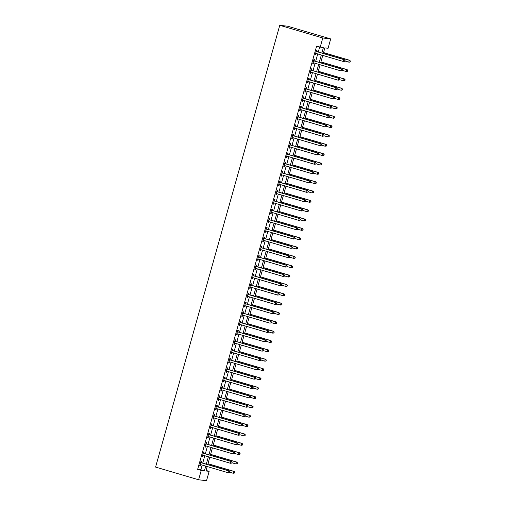 <?xml version="1.0" encoding="UTF-8"?>
<svg xmlns="http://www.w3.org/2000/svg" width="506" height="506" viewBox="0 0 506 506"><rect width="100%" height="100%" fill="white"/><g stroke="black" fill="none" stroke-linecap="round" stroke-linejoin="round"><path stroke-width="0.76" d="M206.087 470.453L209.149 471.358L206.524 480.7L198.605 479.777L155.582 467.082L279.761 25.3L287.68 26.223L330.703 38.918L328.078 48.266L324.865 47.887L323.302 53.453M321.873 53.035L323.366 47.716L316.573 46.28L197.644 469.372L200.857 469.745L202.172 465.065M202.723 463.104L204.797 455.723M205.347 453.762L207.428 446.374M207.972 444.42L210.053 437.032M210.604 435.078L212.678 427.69M213.228 425.729L215.303 418.342M215.853 416.387L217.934 409M218.478 407.045L220.559 399.658M221.109 397.697L223.184 390.309M223.734 388.355L225.809 380.967M226.359 379.013L228.44 371.625M228.984 369.665L231.065 362.283M231.615 360.323L233.69 352.935M234.24 350.981L236.315 343.593M236.865 341.639L238.946 334.251M239.49 332.29L241.571 324.903M242.121 322.948L244.196 315.561M244.746 313.606L246.82 306.219M247.371 304.258L249.452 296.87M249.996 294.916L252.077 287.528M252.627 285.574L254.701 278.186M255.252 276.225L257.326 268.844M257.877 266.883L259.957 259.496M260.501 257.541L262.582 250.154M263.133 248.199L265.207 240.812M265.758 238.851L267.832 231.463M268.382 229.509L270.463 222.121M271.007 220.167L273.088 212.779M273.638 210.819L275.713 203.431M276.263 201.477L278.338 194.089M278.888 192.135L280.969 184.747M281.513 182.786L283.594 175.405M284.144 173.444L286.219 166.057M286.769 164.102L288.844 156.715M289.394 154.76L291.475 147.373M292.019 145.412L294.1 138.024M294.65 136.07L296.725 128.682M297.275 126.728L299.35 119.34M299.9 117.379L301.981 109.992M302.525 108.037L304.606 100.65M305.156 98.695L307.231 91.308M307.781 89.347L309.855 81.966M310.406 80.005L312.487 72.617M313.031 70.663L315.111 63.275M315.662 61.321L317.736 53.933M318.287 51.973L319.634 47.184M316.731 51.416L317.072 50.202L316.535 50.138L315.276 54.623L315.814 54.686L316.155 53.465L315.58 53.535M314.106 60.758L314.447 59.544L313.91 59.48L312.651 63.965L313.182 64.028L313.524 62.814L312.955 62.877M311.475 70.1L311.816 68.886L311.285 68.822L310.02 73.307L310.557 73.37L310.899 72.156L310.33 72.219M308.85 79.448L309.191 78.234L308.66 78.171L307.395 82.655L307.933 82.718L308.274 81.498L307.705 81.561M306.225 88.79L306.566 87.576L306.029 87.513L304.77 91.997L305.308 92.06L305.649 90.846L305.074 90.909M303.6 98.132L303.942 96.918L303.404 96.855L302.145 101.339L302.677 101.402L303.018 100.188L302.449 100.251M300.969 107.481L301.31 106.26L300.779 106.203L299.514 110.687L300.052 110.751L300.393 109.53L299.824 109.593M298.344 116.823L298.685 115.608L298.154 115.545L296.889 120.03L297.427 120.093L297.768 118.878L297.199 118.942M295.719 126.165L296.061 124.95L295.523 124.887L294.264 129.372L294.802 129.435L295.143 128.22L294.568 128.284M293.094 135.513L293.436 134.292L292.898 134.229L291.639 138.72L292.171 138.777L292.512 137.562M290.463 144.855L290.805 143.641L290.273 143.577L289.008 148.062L289.546 148.125L289.887 146.904M287.838 154.197L288.18 152.983L287.648 152.92L286.383 157.404L286.921 157.467L287.263 156.253M285.213 163.539L285.555 162.325L285.017 162.262L283.758 166.746L284.296 166.809L284.638 165.595M282.588 172.888L282.93 171.673L282.392 171.61L281.134 176.094L281.665 176.158L282.006 174.937M279.957 182.23L280.299 181.015L279.767 180.952L278.502 185.436L279.04 185.5L279.382 184.285M277.332 191.572L277.674 190.357L277.143 190.294L275.878 194.778L276.415 194.842L276.757 193.627M274.707 200.92L275.049 199.699L274.511 199.642L273.253 204.127L273.79 204.19L274.132 202.969L273.556 203.032M272.083 210.262L272.424 209.048L271.886 208.984L270.628 213.469L271.159 213.532L271.501 212.318M269.451 219.604L269.793 218.39L269.262 218.326L267.997 222.811L268.534 222.874L268.876 221.66L268.306 221.723M266.826 228.952L267.168 227.732L266.637 227.668L265.372 232.159L265.909 232.216L266.251 231.002L265.682 231.065M264.202 238.294L264.543 237.08L264.005 237.017L262.747 241.501L263.284 241.564L263.626 240.344L263.05 240.413M261.577 247.636L261.918 246.422L261.381 246.359L260.122 250.843L260.653 250.906L260.995 249.692L260.426 249.755M258.945 256.978L259.287 255.764L258.756 255.701L257.491 260.185L258.028 260.248L258.37 259.034L257.801 259.097M256.321 266.327L256.662 265.112L256.131 265.049L254.866 269.534L255.403 269.597L255.745 268.376L255.176 268.439M253.696 275.669L254.037 274.454L253.5 274.391L252.241 278.876L252.779 278.939L253.12 277.724L252.545 277.788M251.071 285.011L251.412 283.796L250.875 283.733L249.616 288.218L250.147 288.281L250.489 287.066L249.92 287.13M248.44 294.359L248.781 293.138L248.25 293.082L246.985 297.566L247.523 297.629L247.864 296.408L247.295 296.472M245.815 303.701L246.156 302.487L245.625 302.424L244.36 306.908L244.898 306.971L245.239 305.757L244.67 305.82M243.19 313.043L243.531 311.829L242.994 311.766L241.735 316.25L242.273 316.313L242.614 315.099L242.039 315.162M240.565 322.392L240.907 321.171L240.369 321.108L239.11 325.598L239.642 325.655L239.983 324.441M237.934 331.734L238.275 330.519L237.744 330.456L236.479 334.94L237.017 335.004L237.358 333.783M235.309 341.076L235.651 339.861L235.119 339.798L233.854 344.282L234.392 344.346L234.733 343.131M232.684 350.418L233.026 349.203L232.488 349.14L231.229 353.624L231.767 353.688L232.109 352.473M230.059 359.766L230.401 358.552L229.863 358.488L228.604 362.973L229.136 363.036L229.477 361.815M227.428 369.108L227.77 367.894L227.238 367.83L225.973 372.315L226.511 372.378L226.852 371.164M224.803 378.45L225.145 377.236L224.613 377.172L223.348 381.657L223.886 381.72L224.228 380.506M222.178 387.798L222.52 386.578L221.982 386.521L220.724 391.005L221.261 391.068L221.603 389.848L221.027 389.911M219.553 397.14L219.895 395.926L219.357 395.863L218.099 400.347L218.63 400.41L218.971 399.196L218.402 399.259M216.922 406.482L217.264 405.268L216.732 405.205L215.467 409.689L216.005 409.752L216.347 408.538L215.777 408.601M214.297 415.831L214.639 414.61L214.108 414.547L212.843 419.038L213.38 419.094L213.722 417.88L213.152 417.943M211.672 425.173L212.014 423.958L211.476 423.895L210.218 428.38L210.755 428.443L211.097 427.222L210.521 427.285M209.048 434.515L209.389 433.3L208.851 433.237L207.593 437.722L208.124 437.785L208.466 436.57L207.896 436.634M206.416 443.857L206.758 442.642L206.227 442.579L204.962 447.064L205.499 447.127L205.841 445.912L205.272 445.976M203.791 453.205L204.133 451.991L203.602 451.928L202.337 456.412L202.874 456.475L203.216 455.255L202.647 455.318M201.167 462.547L201.508 461.333L200.971 461.27L199.712 465.754L200.25 465.817L200.591 464.603L200.015 464.666M198.605 479.777L201.23 470.428L204.443 470.808L205.759 466.121M197.644 469.372L201.23 470.428M320.153 47.336L322.784 37.994L279.761 25.3M207.188 466.545L205.942 470.978L209.149 471.358M322.752 55.413L320.677 62.801M320.127 64.755L318.046 72.143M317.496 74.097L315.421 81.485M314.871 83.446L312.797 90.827M312.246 92.788L310.172 100.175M309.621 102.13L307.54 109.517M306.99 111.472L304.916 118.859M304.365 120.82L302.291 128.208M301.74 130.162L299.666 137.55M299.116 139.504L297.035 146.892M296.484 148.853L294.41 156.24M293.859 158.195L291.785 165.582M291.235 167.537L289.16 174.924M288.61 176.879L286.529 184.266M285.979 186.227L283.904 193.615M283.354 195.569L281.279 202.957M280.729 204.911L278.654 212.299M278.104 214.259L276.023 221.647M275.473 223.601L273.398 230.989M272.848 232.943L270.773 240.331M270.223 242.292L268.148 249.673M267.598 251.634L265.517 259.021M264.967 260.976L262.892 268.363M262.342 270.318L260.267 277.705M259.717 279.666L257.643 287.054M257.092 289.008L255.011 296.396M254.461 298.35L252.386 305.738M251.836 307.699L249.762 315.086M249.211 317.041L247.137 324.428M246.586 326.383L244.506 333.77M243.955 335.731L241.881 343.112M241.33 345.073L239.256 352.461M238.705 354.415L236.631 361.803M236.081 363.757L234 371.145M233.449 373.105L231.375 380.493M230.825 382.447L228.75 389.835M228.2 391.789L226.125 399.177M225.575 401.138L223.494 408.525M222.944 410.48L220.869 417.867M220.319 419.822L218.244 427.209M217.694 429.17L215.619 436.551M215.069 438.512L212.988 445.9M212.438 447.854L210.363 455.242M209.813 457.196L207.738 464.584M330.703 38.918L322.784 37.994M206.309 464.166L208.383 456.779M208.934 454.818L211.008 447.43M211.559 445.476L213.64 438.088M214.19 436.134L216.264 428.746M216.815 426.786L218.889 419.404M219.44 417.444L221.514 410.056M222.064 408.102L224.145 400.714M224.696 398.76L226.77 391.372M227.32 389.411L229.395 382.024M229.945 380.069L232.02 372.682M232.57 370.727L234.651 363.34M235.201 361.379L237.276 353.991M237.826 352.037L239.901 344.649M240.451 342.695L242.526 335.307M243.076 333.353L245.157 325.965M245.707 324.004L247.782 316.617M248.332 314.662L250.407 307.275M250.957 305.32L253.032 297.933M253.582 295.972L255.663 288.584M256.213 286.63L258.288 279.242M258.838 277.288L260.913 269.9M261.463 267.94L263.537 260.558M264.088 258.598L266.169 251.21M266.719 249.256L268.794 241.868M269.344 239.914L271.418 232.526M271.969 230.565L274.043 223.178M274.594 221.223L276.674 213.836M277.225 211.881L279.299 204.494M279.85 202.533L281.924 195.145M282.474 193.191L284.549 185.803M285.099 183.849L287.18 176.461M287.731 174.5L289.805 167.119M290.355 165.158L292.43 157.771M292.98 155.816L295.055 148.429M295.605 146.474L297.686 139.087M298.236 137.126L300.311 129.738M300.861 127.784L302.936 120.396M303.486 118.442L305.561 111.054M306.111 109.094L308.192 101.706M308.742 99.752L310.817 92.364M311.367 90.41L313.442 83.022M313.992 81.061L316.067 73.68M316.617 71.719L318.698 64.332M319.248 62.377L321.323 54.99M200.857 469.745L204.443 470.808M315.301 54.534L315.814 54.686M312.676 63.876L313.182 64.028M310.045 73.225L310.557 73.37M307.42 82.567L307.933 82.718M304.795 91.909L305.308 92.06M302.171 101.251L302.677 101.402M299.539 110.599L300.052 110.751M296.914 119.941L297.427 120.093M294.29 129.283L294.802 129.435M291.665 138.631L292.171 138.777M289.034 147.973L289.546 148.125M286.409 157.315L286.921 157.467M283.784 166.664L284.296 166.809M281.159 176.006L281.665 176.158M278.528 185.348L279.04 185.5M275.903 194.69L276.415 194.842M273.278 204.038L273.79 204.19M270.653 213.38L271.159 213.532M268.022 222.722L268.534 222.874M265.397 232.071L265.909 232.216M262.772 241.413L263.284 241.564M260.147 250.755L260.653 250.906M257.516 260.103L258.028 260.248M254.891 269.445L255.403 269.597M252.266 278.787L252.779 278.939M249.641 288.129L250.147 288.281M247.01 297.477L247.523 297.629M244.385 306.819L244.898 306.971M241.76 316.161L242.273 316.313M239.136 325.51L239.642 325.655M236.504 334.852L237.017 335.004M233.88 344.194L234.392 344.346M231.255 353.542L231.767 353.688M228.63 362.884L229.136 363.036M225.999 372.226L226.511 372.378M223.374 381.568L223.886 381.72M220.749 390.917L221.261 391.068M218.124 400.259L218.63 400.41M215.493 409.601L216.005 409.752M212.868 418.949L213.38 419.094M210.243 428.291L210.755 428.443M207.618 437.633L208.124 437.785M204.987 446.975L205.499 447.127M202.362 456.323L202.874 456.475M199.737 465.665L200.25 465.817M344.858 61.258L345.067 60.511L344.858 61.258L343.397 61.504L316.003 53.421A0.778 0.746 -83.3 0 0 315.719 53.396L315.617 53.408M344.643 61.232L343.397 61.504L343.922 59.632L344.453 59.695L317.06 51.612A0.778 0.746 -83.3 0 1 316.813 51.479L316.282 51.049M316.193 51.353L316.275 51.416A0.778 0.746 -83.3 0 0 316.528 51.549L343.922 59.632L344.852 60.486M345.067 60.511L344.453 59.695M344.934 60.998L348.748 62.124L349.273 60.258L349.804 60.322L323.549 52.573M350.209 61.112L349.994 61.858L350.418 61.137L349.273 60.258L323.524 52.662M350.209 61.884L349.279 62.187L349.994 61.858M349.804 60.322L350.418 61.137M342.233 70.606L342.442 69.853L342.233 70.606L340.766 70.846L313.378 62.763A0.778 0.746 -83.3 0 0 313.094 62.738L312.993 62.75M342.018 70.581L340.766 70.846L341.291 68.974L341.828 69.037L314.435 60.954A0.778 0.746 -83.3 0 1 314.182 60.821L313.65 60.397M313.568 60.695L313.65 60.764A0.778 0.746 -83.3 0 0 313.903 60.897L341.291 68.974L342.227 69.828M342.442 69.853L341.828 69.037M339.608 79.948L339.817 79.202L339.608 79.948L338.141 80.188L310.747 72.105A0.778 0.746 -83.3 0 0 310.469 72.08L310.368 72.092M339.393 79.923L338.141 80.188L338.666 78.322L339.203 78.386L311.81 70.302A0.778 0.746 -83.3 0 1 311.557 70.17L311.026 69.739M310.943 70.043L311.019 70.106A0.778 0.746 -83.3 0 0 311.272 70.239L338.666 78.322L339.602 79.176M339.817 79.202L339.203 78.386M336.977 89.29L337.192 88.544L336.977 89.29L335.516 89.53L308.122 81.453A0.778 0.746 -83.3 0 0 307.838 81.428L307.737 81.441M336.762 89.265L335.516 89.53L336.041 87.664L336.572 87.728L309.185 79.644A0.778 0.746 -83.3 0 1 308.932 79.512L308.401 79.081M308.318 79.385L308.394 79.448A0.778 0.746 -83.3 0 0 308.647 79.581L336.041 87.664L336.977 88.518M337.192 88.544L336.572 87.728M342.303 70.347L346.117 71.472L346.648 69.6L347.179 69.664L320.924 61.915M347.578 70.454L347.369 71.207L347.793 70.479L346.648 69.6L320.899 62.004M347.584 71.226L346.654 71.536L347.369 71.207M347.179 69.664L347.793 70.479M339.678 79.689L343.492 80.815L344.017 78.949L344.554 79.006L318.293 71.264M344.953 79.803L344.744 80.549L345.168 79.828L344.017 78.949L318.274 71.346M344.959 80.574L344.029 80.878L344.744 80.549M344.554 79.006L345.168 79.828M337.053 89.031L340.867 90.157L341.392 88.291L341.929 88.354L315.668 80.606M342.328 89.145L342.119 89.891L342.543 89.17L341.392 88.291L315.643 80.694M342.334 89.916L341.405 90.22L342.119 89.891M341.929 88.354L342.543 89.17M334.352 98.638L334.561 97.886L334.352 98.638L332.891 98.879L305.498 90.795A0.778 0.746 -83.3 0 0 305.213 90.77L305.112 90.783M334.137 98.613L332.891 98.879L333.416 97.007L333.947 97.07L306.554 88.986A0.778 0.746 -83.3 0 1 306.307 88.854L305.776 88.424M305.687 88.727L305.769 88.79A0.778 0.746 -83.3 0 0 306.022 88.929L333.416 97.007L334.346 97.86M334.561 97.886L333.947 97.07M334.428 98.379L338.242 99.505L338.767 97.633L339.298 97.696L313.043 89.948M339.703 98.487L339.488 99.233L339.912 98.512L338.767 97.633L313.018 90.036M339.703 99.258L338.242 99.505L339.488 99.233M339.298 97.696L339.912 98.512M331.727 107.98L331.936 107.234L331.727 107.98L330.26 108.221L302.873 100.137A0.778 0.746 -83.3 0 0 302.588 100.112L302.487 100.125M331.512 107.955L330.26 108.221L330.785 106.355L331.322 106.412L303.929 98.335A0.778 0.746 -83.3 0 1 303.676 98.202L303.145 97.772M303.062 98.075L303.145 98.139A0.778 0.746 -83.3 0 0 303.398 98.272L330.785 106.355L331.721 107.209M331.936 107.234L331.322 106.412M331.797 107.721L335.611 108.847L336.142 106.975L336.673 107.038L310.418 99.29M337.072 107.835L336.863 108.581L337.287 107.854L336.142 106.975L310.393 99.378M337.078 108.607L335.611 108.847L336.863 108.581M336.673 107.038L337.287 107.854M329.102 117.322L329.311 116.576L329.102 117.322L327.635 117.563L300.241 109.486A0.778 0.746 -83.3 0 0 299.963 109.46L299.862 109.467M328.887 117.297L327.635 117.563L328.16 115.697L328.698 115.76L301.304 107.677A0.778 0.746 -83.3 0 1 301.051 107.544L300.52 107.114M300.438 107.417L300.513 107.481A0.778 0.746 -83.3 0 0 300.766 107.614L328.16 115.697L329.096 116.551M329.311 116.576L328.698 115.76M329.172 117.063L332.986 118.189L333.511 116.323L334.049 116.386L307.787 108.638M334.447 117.177L334.238 117.923L334.662 117.202L333.511 116.323L307.768 108.727M334.453 117.949L333.524 118.252L334.238 117.923M334.049 116.386L334.662 117.202M326.471 126.664L326.686 125.918L326.471 126.664L325.01 126.911L297.617 118.828A0.778 0.746 -83.3 0 0 297.332 118.802L297.231 118.815M326.256 126.639L325.01 126.911L325.535 125.039L326.066 125.102L298.679 117.019A0.778 0.746 -83.3 0 1 298.426 116.886L297.895 116.456M297.813 116.759L297.889 116.823A0.778 0.746 -83.3 0 0 298.142 116.956L325.535 125.039L326.471 125.893M326.686 125.918L326.066 125.102M326.547 126.411L330.361 127.537L330.886 125.665L331.424 125.728L305.162 117.98M331.822 126.519L331.613 127.265L332.037 126.544L330.886 125.665L305.137 118.069M331.828 127.291L330.361 127.537L331.613 127.265M331.424 125.728L332.037 126.544M323.846 136.013L324.055 135.266L323.846 136.013L322.385 136.253L294.992 128.17A0.778 0.746 -83.3 0 0 294.707 128.144L294.606 128.157M323.631 135.987L322.385 136.253L322.91 134.381L323.442 134.444L296.048 126.367A0.778 0.746 -83.3 0 1 295.801 126.234L295.27 125.804M295.181 126.102L295.264 126.171A0.778 0.746 -83.3 0 0 295.517 126.304L322.91 134.381L323.84 135.241M324.055 135.266L323.442 134.444M323.922 135.753L327.736 136.879L328.261 135.007L328.792 135.07L302.537 127.322M329.197 135.861L328.982 136.614L329.406 135.886L328.261 135.007L302.512 127.411M329.197 136.639L328.267 136.943L328.982 136.614M328.792 135.07L329.406 135.886M321.221 145.355L321.43 144.608L321.221 145.355L319.754 145.595L292.367 137.512A0.778 0.746 -83.3 0 0 292.082 137.493L291.981 137.499M321.006 145.33L319.754 145.595L320.279 143.729L320.817 143.793L293.423 135.709A0.778 0.746 -83.3 0 1 293.17 135.576L292.639 135.146M292.557 135.45L292.639 135.513A0.778 0.746 -83.3 0 0 292.892 135.646L320.279 143.729L321.215 144.583M292.525 137.562L291.943 137.626M321.43 144.608L320.817 143.793M321.291 145.095L325.105 146.221L325.636 144.355L326.168 144.419L299.913 136.671M326.566 145.209L326.357 145.956L326.781 145.235L325.636 144.355L299.887 136.759M326.572 145.981L325.105 146.221L326.357 145.956M326.168 144.419L326.781 145.235M318.597 154.697L318.805 153.951L318.597 154.697L317.129 154.944L289.736 146.86A0.778 0.746 -83.3 0 0 289.457 146.835L289.356 146.848M318.382 154.672L317.129 154.944L317.654 153.071L318.192 153.135L290.798 145.051A0.778 0.746 -83.3 0 1 290.545 144.918L290.014 144.488M289.932 144.792L290.008 144.855A0.778 0.746 -83.3 0 0 290.261 144.988L317.654 153.071L318.59 153.925M289.9 146.904L289.318 146.974M318.805 153.951L318.192 153.135M318.666 154.438L322.48 155.563L323.005 153.697L323.543 153.761L297.281 146.013M323.941 154.551L323.732 155.298L324.156 154.577L323.005 153.697L297.262 146.101M323.948 155.323L323.018 155.627L323.732 155.298M323.543 153.761L324.156 154.577M315.965 164.045L316.18 163.293L315.965 164.045L314.504 164.286L287.111 156.202A0.778 0.746 -83.3 0 0 286.826 156.177L286.725 156.19M315.75 164.02L314.504 164.286L315.029 162.413L315.561 162.477L288.173 154.393A0.778 0.746 -83.3 0 1 287.92 154.26L287.389 153.837M287.307 154.134L287.383 154.203A0.778 0.746 -83.3 0 0 287.636 154.336L315.029 162.413L315.965 163.267M287.275 156.253L286.693 156.316M316.18 163.293L315.561 162.477M316.041 163.786L319.855 164.912L320.38 163.04L320.918 163.103L294.656 155.355M321.316 163.893L321.108 164.646L321.531 163.919L320.38 163.04L294.631 155.443M321.323 164.665L320.393 164.975L321.108 164.646M320.918 163.103L321.531 163.919M313.34 173.387L313.549 172.641L313.34 173.387L311.879 173.628L284.486 165.544A0.778 0.746 -83.3 0 0 284.201 165.519L284.1 165.532M313.125 173.362L311.879 173.628L312.404 171.762L312.936 171.825L285.542 163.742A0.778 0.746 -83.3 0 1 285.295 163.609L284.764 163.179M284.676 163.482L284.758 163.546A0.778 0.746 -83.3 0 0 285.011 163.678L312.404 171.762L313.334 172.616M284.644 165.595L284.062 165.658M313.549 172.641L312.936 171.825M313.416 173.128L317.23 174.254L317.755 172.388L318.287 172.445L292.032 164.703M318.691 173.242L318.476 173.988L318.9 173.267L317.755 172.388L292.006 164.785M318.691 174.013L317.762 174.317L318.476 173.988M318.287 172.445L318.9 173.267M310.716 182.729L310.924 181.983L310.716 182.729L309.248 182.97L281.861 174.893A0.778 0.746 -83.3 0 0 281.576 174.867L281.475 174.874M310.501 182.704L309.248 182.97L309.773 181.104L310.311 181.167L282.917 173.084A0.778 0.746 -83.3 0 1 282.664 172.951L282.133 172.521M282.051 172.824L282.133 172.888A0.778 0.746 -83.3 0 0 282.386 173.02L309.773 181.104L310.709 181.958M282.019 174.937L281.437 175M310.924 181.983L310.311 181.167M310.785 182.47L314.599 183.596L315.13 181.73L315.662 181.793L289.407 174.045M316.06 182.584L315.852 183.33L316.275 182.609L315.13 181.73L289.381 174.134M316.067 183.355L315.137 183.659L315.852 183.33M315.662 181.793L316.275 182.609M308.091 192.078L308.299 191.325L308.091 192.078L306.623 192.318L279.23 184.235A0.778 0.746 -83.3 0 0 278.951 184.209L278.85 184.222M307.876 192.052L306.623 192.318L307.148 190.446L307.686 190.509L280.292 182.426A0.778 0.746 -83.3 0 1 280.039 182.293L279.508 181.863M279.426 182.166L279.502 182.23A0.778 0.746 -83.3 0 0 279.755 182.362L307.148 190.446L308.084 191.3M279.394 184.279L278.812 184.348M308.299 191.325L307.686 190.509M308.16 191.818L311.974 192.944L312.499 191.072L313.037 191.135L286.775 183.387M313.435 191.926L313.227 192.672L313.65 191.951L312.499 191.072L286.757 183.476M313.442 192.697L311.974 192.944L313.227 192.672M313.037 191.135L313.65 191.951M305.46 201.42L305.675 200.673L305.46 201.42L303.998 201.66L276.605 193.577A0.778 0.746 -83.3 0 0 276.32 193.551L276.219 193.564M305.245 201.394L303.998 201.66L304.523 199.794L305.055 199.851L277.667 191.774A0.778 0.746 -83.3 0 1 277.414 191.641L276.883 191.211M276.801 191.508L276.877 191.578A0.778 0.746 -83.3 0 0 277.13 191.711L304.523 199.794L305.46 200.648M276.769 193.627L276.187 193.69M305.675 200.673L305.055 199.851M305.535 201.16L309.349 202.286L309.874 200.414L310.412 200.477L284.151 192.729M310.81 201.274L310.602 202.02L311.026 201.293L309.874 200.414L284.125 192.818M310.817 202.046L309.349 202.286L310.602 202.02M310.412 200.477L311.026 201.293M302.835 210.762L303.043 210.015L302.835 210.762L301.374 211.002L273.98 202.925A0.778 0.746 -83.3 0 0 273.695 202.9L273.594 202.906M302.62 210.736L301.374 211.002L301.899 209.136L302.43 209.199L275.036 201.116A0.778 0.746 -83.3 0 1 274.79 200.983L274.258 200.553M274.17 200.857L274.252 200.92A0.778 0.746 -83.3 0 0 274.505 201.053L301.899 209.136L302.828 209.99M303.043 210.015L302.43 209.199M302.911 210.502L306.725 211.628L307.25 209.762L307.781 209.826L281.526 202.077M308.186 210.616L307.971 211.363L308.394 210.641L307.25 209.762L281.5 202.166M308.186 211.388L307.256 211.691L307.971 211.363M307.781 209.826L308.394 210.641M300.21 220.104L300.419 219.357L300.21 220.104L298.742 220.35L271.355 212.267A0.778 0.746 -83.3 0 0 271.071 212.242L270.969 212.254M299.995 220.078L298.742 220.35L299.267 218.478L299.805 218.541L272.411 210.458A0.778 0.746 -83.3 0 1 272.158 210.325L271.627 209.895M271.545 210.199L271.627 210.262A0.778 0.746 -83.3 0 0 271.88 210.395L299.267 218.478L300.203 219.332M271.513 212.311L270.931 212.381M300.419 219.357L299.805 218.541M300.279 219.851L304.093 220.97L304.625 219.104L305.156 219.168L278.901 211.419M305.554 219.958L305.346 220.705L305.769 219.983L304.625 219.104L278.876 211.508M305.561 220.73L304.093 220.97L305.346 220.705M305.156 219.168L305.769 219.983M297.585 229.452L297.794 228.706L297.585 229.452L296.118 229.692L268.724 221.609A0.778 0.746 -83.3 0 0 268.446 221.584L268.344 221.596M297.37 229.427L296.118 229.692L296.642 227.82L297.18 227.883L269.787 219.806A0.778 0.746 -83.3 0 1 269.534 219.674L269.002 219.243M268.92 219.541L268.996 219.61A0.778 0.746 -83.3 0 0 269.249 219.743L296.642 227.82L297.579 228.68M297.794 228.706L297.18 227.883M297.654 229.193L301.468 230.319L301.993 228.446L302.531 228.51L276.27 220.761M302.93 229.3L302.721 230.053L303.145 229.326L301.993 228.446L276.251 220.85M302.936 230.078L302.006 230.382L302.721 230.053M302.531 228.51L303.145 229.326M294.954 238.794L295.169 238.048L294.954 238.794L293.493 239.034L266.099 230.951A0.778 0.746 -83.3 0 0 265.814 230.932L265.713 230.938M294.739 238.769L293.493 239.034L294.018 237.169L294.549 237.232L267.162 229.148A0.778 0.746 -83.3 0 1 266.909 229.016L266.377 228.585M266.295 228.889L266.371 228.952A0.778 0.746 -83.3 0 0 266.624 229.085L294.018 237.169L294.954 238.022M295.169 238.048L294.549 237.232M295.03 238.535L298.844 239.661L299.369 237.795L299.906 237.858L273.645 230.11M300.305 238.649L300.096 239.395L300.52 238.674L299.369 237.795L273.62 230.198M300.311 239.42L299.381 239.724L300.096 239.395M299.906 237.858L300.52 238.674M292.329 248.136L292.538 247.39L292.329 248.136L290.868 248.383L263.474 240.299A0.778 0.746 -83.3 0 0 263.19 240.274L263.088 240.287M292.114 248.111L290.868 248.383L291.393 246.511L291.924 246.574L264.53 238.49A0.778 0.746 -83.3 0 1 264.284 238.358L263.752 237.928M263.664 238.231L263.746 238.294A0.778 0.746 -83.3 0 0 263.999 238.427L291.393 246.511L292.323 247.364M292.538 247.39L291.924 246.574M292.405 247.877L296.219 249.003L296.744 247.137L297.275 247.2L271.02 239.452M297.68 247.991L297.465 248.737L297.889 248.016L296.744 247.137L270.995 239.54M297.68 248.762L296.75 249.066L297.465 248.737M297.275 247.2L297.889 248.016M289.704 257.484L289.913 256.732L289.704 257.484L288.237 257.725L260.849 249.641A0.778 0.746 -83.3 0 0 260.565 249.616L260.464 249.629M289.489 257.459L288.237 257.725L288.762 255.853L289.299 255.916L261.906 247.832A0.778 0.746 -83.3 0 1 261.653 247.7L261.121 247.276M261.039 247.573L261.121 247.643A0.778 0.746 -83.3 0 0 261.374 247.776L288.762 255.853L289.698 256.706M289.913 256.732L289.299 255.916M289.774 257.225L293.588 258.351L294.119 256.479L294.65 256.542L268.395 248.794M295.049 257.333L294.84 258.085L295.264 257.358L294.119 256.479L268.37 248.882M295.055 258.104L294.125 258.414L294.84 258.085M294.65 256.542L295.264 257.358M287.079 266.826L287.288 266.08L287.079 266.826L285.612 267.067L258.218 258.983A0.778 0.746 -83.3 0 0 257.94 258.958L257.839 258.971M286.864 266.801L285.612 267.067L286.137 265.201L286.674 265.264L259.281 257.181A0.778 0.746 -83.3 0 1 259.028 257.048L258.496 256.618M258.414 256.921L258.49 256.985A0.778 0.746 -83.3 0 0 258.743 257.118L286.137 265.201L287.073 266.055M287.288 266.08L286.674 265.264M287.149 266.567L290.963 267.693L291.488 265.827L292.025 265.884L265.764 258.142M292.424 266.681L292.215 267.427L292.639 266.706L291.488 265.827L265.745 258.224M292.43 267.453L290.963 267.693L292.215 267.427M292.025 265.884L292.639 266.706M284.448 276.168L284.663 275.422L284.448 276.168L282.987 276.409L255.593 268.332A0.778 0.746 -83.3 0 0 255.309 268.306L255.207 268.313M284.233 276.143L282.987 276.409L283.512 274.543L284.043 274.606L256.656 266.523A0.778 0.746 -83.3 0 1 256.403 266.39L255.872 265.96M255.789 266.264L255.865 266.327A0.778 0.746 -83.3 0 0 256.118 266.46L283.512 274.543L284.448 275.397M284.663 275.422L284.043 274.606M284.524 275.909L288.338 277.035L288.863 275.169L289.4 275.232L263.139 267.484M289.799 276.023L289.59 276.769L290.014 276.048L288.863 275.169L263.114 267.573M289.805 276.795L288.338 277.035L289.59 276.769M289.4 275.232L290.014 276.048M281.823 285.517L282.032 284.764L281.823 285.517L280.362 285.757L252.968 277.674A0.778 0.746 -83.3 0 0 252.684 277.649L252.583 277.661M281.608 285.492L280.362 285.757L280.887 283.885L281.418 283.948L254.025 275.865A0.778 0.746 -83.3 0 1 253.778 275.732L253.247 275.302M253.158 275.606L253.24 275.669A0.778 0.746 -83.3 0 0 253.493 275.802L280.887 283.885L281.817 284.739M282.032 284.764L281.418 283.948M281.899 285.257L285.713 286.383L286.238 284.511L286.769 284.574L260.514 276.826M287.174 285.365L286.959 286.111L287.383 285.39L286.238 284.511L260.489 276.915M287.174 286.137L285.713 286.383L286.959 286.111M286.769 284.574L287.383 285.39M279.198 294.859L279.407 294.112L279.198 294.859L277.731 295.099L250.343 287.016A0.778 0.746 -83.3 0 0 250.059 286.991L249.958 287.003M278.983 294.834L277.731 295.099L278.256 293.233L278.793 293.29L251.4 285.213A0.778 0.746 -83.3 0 1 251.147 285.08L250.615 284.65M250.533 284.948L250.615 285.017A0.778 0.746 -83.3 0 0 250.868 285.15L278.256 293.233L279.192 294.087M279.407 294.112L278.793 293.29M279.268 294.6L283.082 295.725L283.613 293.853L284.144 293.916L257.889 286.168M284.543 294.713L284.334 295.46L284.758 294.732L283.613 293.853L257.864 286.257M284.549 295.485L283.082 295.725L284.334 295.46M284.144 293.916L284.758 294.732M276.573 304.201L276.782 303.455L276.573 304.201L275.106 304.441L247.712 296.364A0.778 0.746 -83.3 0 0 247.434 296.339L247.333 296.345M276.358 304.176L275.106 304.441L275.631 302.575L276.168 302.639L248.775 294.555A0.778 0.746 -83.3 0 1 248.522 294.422L247.991 293.992M247.908 294.296L247.984 294.359A0.778 0.746 -83.3 0 0 248.237 294.492L275.631 302.575L276.567 303.429M276.782 303.455L276.168 302.639M276.643 303.942L280.457 305.067L280.982 303.202L281.519 303.265L255.258 295.517M281.918 304.055L281.709 304.802L282.133 304.081L280.982 303.202L255.239 295.605M281.924 304.827L280.457 305.067L281.709 304.802M281.519 303.265L282.133 304.081M273.942 313.543L274.157 312.797L273.942 313.543L272.481 313.79L245.087 305.706A0.778 0.746 -83.3 0 0 244.803 305.681L244.702 305.694M273.727 313.518L272.481 313.79L273.006 311.917L273.537 311.981L246.15 303.897A0.778 0.746 -83.3 0 1 245.897 303.764L245.366 303.334M245.283 303.638L245.359 303.701A0.778 0.746 -83.3 0 0 245.612 303.834L273.006 311.917L273.942 312.771M274.157 312.797L273.537 311.981M274.018 313.29L277.832 314.409L278.357 312.544L278.895 312.607L252.633 304.859M279.293 313.397L279.084 314.144L279.508 313.423L278.357 312.544L252.608 304.947M279.299 314.169L278.37 314.473L279.084 314.144M278.895 312.607L279.508 313.423M271.317 322.891L271.526 322.145L271.317 322.891L269.856 323.132L242.463 315.048A0.778 0.746 -83.3 0 0 242.178 315.023L242.077 315.036M271.102 322.866L269.856 323.132L270.381 321.259L270.912 321.323L243.519 313.246A0.778 0.746 -83.3 0 1 243.272 313.113L242.741 312.683M242.652 312.98L242.735 313.05A0.778 0.746 -83.3 0 0 242.988 313.182L270.381 321.259L271.311 322.12M271.526 322.145L270.912 321.323M271.393 322.632L275.207 323.758L275.732 321.886L276.263 321.949L250.008 314.201M276.668 322.739L276.453 323.492L276.877 322.765L275.732 321.886L249.983 314.289M276.668 323.517L275.738 323.821L276.453 323.492M276.263 321.949L276.877 322.765M268.692 332.233L268.901 331.487L268.692 332.233L267.225 332.474L239.838 324.39A0.778 0.746 -83.3 0 0 239.553 324.365L239.452 324.378M268.477 332.208L267.225 332.474L267.75 330.608L268.288 330.671L240.894 322.588A0.778 0.746 -83.3 0 1 240.641 322.455L240.11 322.025M240.027 322.328L240.11 322.392A0.778 0.746 -83.3 0 0 240.363 322.524L267.75 330.608L268.686 331.462M239.996 324.441L239.414 324.504M268.901 331.487L268.288 330.671M268.762 331.974L272.576 333.1L273.107 331.234L273.638 331.297L247.383 323.549M274.037 332.088L273.828 332.834L274.252 332.113L273.107 331.234L247.358 323.638M274.043 332.859L273.113 333.163L273.828 332.834M273.638 331.297L274.252 332.113M266.067 341.575L266.276 340.829L266.067 341.575L264.6 341.822L237.206 333.739A0.778 0.746 -83.3 0 0 236.928 333.713L236.827 333.726M265.852 341.55L264.6 341.822L265.125 339.95L265.663 340.013L238.269 331.93A0.778 0.746 -83.3 0 1 238.016 331.797L237.485 331.367M237.403 331.67L237.478 331.734A0.778 0.746 -83.3 0 0 237.731 331.866L265.125 339.95L266.061 340.804M237.371 333.783L236.789 333.852M266.276 340.829L265.663 340.013M266.137 341.316L269.951 342.442L270.476 340.576L271.014 340.639L244.752 332.891M271.412 341.43L271.203 342.176L271.627 341.455L270.476 340.576L244.733 332.98M271.418 342.201L270.489 342.505L271.203 342.176M271.014 340.639L271.627 341.455M263.436 350.924L263.651 350.171L263.436 350.924L261.975 351.164L234.582 343.081A0.778 0.746 -83.3 0 0 234.297 343.055L234.196 343.068M263.221 350.898L261.975 351.164L262.5 349.292L263.031 349.355L235.644 341.272A0.778 0.746 -83.3 0 1 235.391 341.139L234.86 340.709M234.778 341.012L234.854 341.082A0.778 0.746 -83.3 0 0 235.107 341.215L262.5 349.292L263.436 350.146M234.746 343.131L234.164 343.195M263.651 350.171L263.031 349.355M263.512 350.664L267.326 351.79L267.851 349.918L268.389 349.981L242.127 342.233M268.787 350.772L268.578 351.518L269.002 350.797L267.851 349.918L242.102 342.322M268.794 351.543L267.864 351.853L268.578 351.518M268.389 349.981L269.002 350.797M260.811 360.266L261.02 359.519L260.811 360.266L259.35 360.506L231.957 352.423A0.778 0.746 -83.3 0 0 231.672 352.397L231.571 352.41M260.596 360.24L259.35 360.506L259.875 358.64L260.407 358.703L233.013 350.62A0.778 0.746 -83.3 0 1 232.766 350.487L232.235 350.057M232.146 350.361L232.229 350.424A0.778 0.746 -83.3 0 0 232.482 350.557L259.875 358.64L260.805 359.494M232.115 352.473L231.533 352.537M261.02 359.519L260.407 358.703M260.887 360.006L264.701 361.132L265.226 359.266L265.758 359.323L239.502 351.575M266.162 360.12L265.947 360.867L266.371 360.145L265.226 359.266L239.477 351.664M266.162 360.892L265.233 361.195L265.947 360.867M265.758 359.323L266.371 360.145M258.186 369.608L258.395 368.861L258.186 369.608L256.719 369.848L229.332 361.771A0.778 0.746 -83.3 0 0 229.047 361.746L228.946 361.752M257.971 369.582L256.719 369.848L257.244 367.982L257.782 368.045L230.388 359.962A0.778 0.746 -83.3 0 1 230.135 359.829L229.604 359.399M229.522 359.703L229.604 359.766A0.778 0.746 -83.3 0 0 229.857 359.899L257.244 367.982L258.18 368.836M229.49 361.815L228.908 361.879M258.395 368.861L257.782 368.045M258.256 369.348L262.07 370.474L262.601 368.608L263.133 368.672L236.878 360.923M263.531 369.462L263.322 370.209L263.746 369.488L262.601 368.608L236.852 361.012M263.537 370.234L262.07 370.474L263.322 370.209M263.133 368.672L263.746 369.488M255.562 378.95L255.77 378.203L255.562 378.95L254.094 379.196L226.701 371.113A0.778 0.746 -83.3 0 0 226.422 371.088L226.321 371.1M255.347 378.931L254.094 379.196L254.619 377.324L255.157 377.387L227.763 369.304A0.778 0.746 -83.3 0 1 227.51 369.171L226.979 368.741M226.897 369.045L226.973 369.108A0.778 0.746 -83.3 0 0 227.226 369.241L254.619 377.324L255.555 378.178M226.865 371.157L226.283 371.227M255.77 378.203L255.157 377.387M255.631 378.697L259.445 379.823L259.97 377.95L260.508 378.014L234.246 370.265M260.906 378.804L260.698 379.551L261.121 378.83L259.97 377.95L234.227 370.354M260.913 379.576L259.445 379.823L260.698 379.551M260.508 378.014L261.121 378.83M252.93 388.298L253.145 387.552L252.93 388.298L251.469 388.538L224.076 380.455A0.778 0.746 -83.3 0 0 223.791 380.43L223.69 380.442M252.715 388.273L251.469 388.538L251.994 386.673L252.526 386.729L225.138 378.652A0.778 0.746 -83.3 0 1 224.885 378.52L224.354 378.09M224.272 378.387L224.348 378.456A0.778 0.746 -83.3 0 0 224.601 378.589L251.994 386.673L252.93 387.526M224.24 380.506L223.658 380.569M253.145 387.552L252.526 386.729M253.006 388.039L256.82 389.165L257.345 387.292L257.883 387.356L231.621 379.608M258.281 388.153L258.073 388.899L258.496 388.172L257.345 387.292L231.596 379.696M258.288 388.924L257.358 389.228L258.073 388.899M257.883 387.356L258.496 388.172M250.306 397.64L250.514 396.894L250.306 397.64L248.844 397.88L221.451 389.803A0.778 0.746 -83.3 0 0 221.166 389.778L221.065 389.784M250.09 397.615L248.844 397.88L249.369 396.015L249.901 396.078L222.507 387.994A0.778 0.746 -83.3 0 1 222.26 387.862L221.729 387.432M221.641 387.735L221.723 387.798A0.778 0.746 -83.3 0 0 221.976 387.931L249.369 396.015L250.299 396.868M250.514 396.894L249.901 396.078M250.381 397.381L254.195 398.507L254.72 396.641L255.252 396.704L228.997 388.956M255.656 397.495L255.441 398.241L255.865 397.52L254.72 396.641L228.971 389.044M255.656 398.266L254.727 398.57L255.441 398.241M255.252 396.704L255.865 397.52M247.681 406.982L247.889 406.236L247.681 406.982L246.213 407.229L218.826 399.145A0.778 0.746 -83.3 0 0 218.541 399.12L218.44 399.133M247.466 406.957L246.213 407.229L246.738 405.357L247.276 405.42L219.882 397.337A0.778 0.746 -83.3 0 1 219.629 397.204L219.098 396.774M219.016 397.077L219.098 397.14A0.778 0.746 -83.3 0 0 219.351 397.273L246.738 405.357L247.674 406.21M247.889 406.236L247.276 405.42M247.75 406.723L251.564 407.849L252.096 405.983L252.627 406.046L226.372 398.298M253.025 406.837L252.817 407.583L253.24 406.862L252.096 405.983L226.346 398.386M253.032 407.608L251.564 407.849L252.817 407.583M252.627 406.046L253.24 406.862M245.056 416.33L245.265 415.584L245.056 416.33L243.588 416.571L216.195 408.487A0.778 0.746 -83.3 0 0 215.917 408.462L215.815 408.475M244.841 416.305L243.588 416.571L244.113 414.699L244.651 414.762L217.257 406.685A0.778 0.746 -83.3 0 1 217.004 406.552L216.473 406.122M216.391 406.419L216.467 406.489A0.778 0.746 -83.3 0 0 216.72 406.622L244.113 414.699L245.049 415.559M245.265 415.584L244.651 414.762M245.125 416.071L248.939 417.197L249.464 415.325L250.002 415.388L223.741 407.64M250.4 416.179L250.192 416.931L250.615 416.204L249.464 415.325L223.722 407.728M250.407 416.957L248.939 417.197L250.192 416.931M250.002 415.388L250.615 416.204M242.425 425.672L242.64 424.926L242.425 425.672L240.964 425.913L213.57 417.829A0.778 0.746 -83.3 0 0 213.285 417.804L213.184 417.817M242.21 425.647L240.964 425.913L241.488 424.047L242.02 424.11L214.633 416.027A0.778 0.746 -83.3 0 1 214.38 415.894L213.848 415.464M213.766 415.768L213.842 415.831A0.778 0.746 -83.3 0 0 214.095 415.964L241.488 424.047L242.425 424.901M242.64 424.926L242.02 424.11M242.5 425.413L246.314 426.539L246.839 424.673L247.377 424.73L221.116 416.988M247.776 425.527L247.567 426.273L247.991 425.552L246.839 424.673L221.09 417.077M247.782 426.299L246.852 426.602L247.567 426.273M247.377 424.73L247.991 425.552M239.8 435.015L240.008 434.268L239.8 435.015L238.339 435.261L210.945 427.178A0.778 0.746 -83.3 0 0 210.66 427.153L210.559 427.165M239.585 434.989L238.339 435.261L238.864 433.389L239.395 433.452L212.001 425.369A0.778 0.746 -83.3 0 1 211.755 425.236L211.223 424.806M211.135 425.11L211.217 425.173A0.778 0.746 -83.3 0 0 211.47 425.306L238.864 433.389L239.793 434.243M240.008 434.268L239.395 433.452M239.876 434.755L243.69 435.881L244.215 434.015L244.746 434.078L218.491 426.33M245.151 434.869L244.936 435.615L245.359 434.894L244.215 434.015L218.465 426.419M245.151 435.641L244.221 435.944L244.936 435.615M244.746 434.078L245.359 434.894M237.175 444.363L237.384 443.61L237.175 444.363L235.707 444.603L208.32 436.52A0.778 0.746 -83.3 0 0 208.036 436.495L207.934 436.507M236.96 444.338L235.707 444.603L236.232 442.731L236.77 442.794L209.376 434.711A0.778 0.746 -83.3 0 1 209.123 434.578L208.592 434.148M208.51 434.452L208.592 434.521A0.778 0.746 -83.3 0 0 208.845 434.654L236.232 442.731L237.169 443.585M237.384 443.61L236.77 442.794M237.244 444.104L241.058 445.229L241.59 443.357L242.121 443.42L215.866 435.672M242.519 444.211L242.311 444.957L242.735 444.236L241.59 443.357L215.841 435.761M242.526 444.983L241.596 445.293L242.311 444.957M242.121 443.42L242.735 444.236M234.55 453.705L234.759 452.959L234.55 453.705L233.083 453.945L205.689 445.862A0.778 0.746 -83.3 0 0 205.411 445.837L205.309 445.849M234.335 453.68L233.083 453.945L233.608 452.079L234.145 452.143L206.752 444.059A0.778 0.746 -83.3 0 1 206.499 443.926L205.967 443.496M205.885 443.8L205.961 443.863A0.778 0.746 -83.3 0 0 206.214 443.996L233.608 452.079L234.544 452.933M234.759 452.959L234.145 452.143M234.62 453.446L238.434 454.571L238.958 452.706L239.496 452.762L213.235 445.014M239.895 453.559L239.686 454.306L240.11 453.585L238.958 452.706L213.216 445.103M239.901 454.331L238.971 454.635L239.686 454.306M239.496 452.762L240.11 453.585M231.919 463.047L232.134 462.301L231.919 463.047L230.458 463.287L203.064 455.21A0.778 0.746 -83.3 0 0 202.779 455.185L202.678 455.191M231.704 463.022L230.458 463.287L230.983 461.421L231.514 461.485L204.127 453.401A0.778 0.746 -83.3 0 1 203.874 453.268L203.342 452.838M203.26 453.142L203.336 453.205A0.778 0.746 -83.3 0 0 203.589 453.338L230.983 461.421L231.919 462.275M232.134 462.301L231.514 461.485M231.995 462.788L235.809 463.913L236.334 462.048L236.871 462.111L210.61 454.363M237.27 462.901L237.061 463.648L237.485 462.927L236.334 462.048L210.585 454.451M237.276 463.673L235.809 463.913L237.061 463.648M236.871 462.111L237.485 462.927M229.294 472.389L229.503 471.643L229.294 472.389L227.833 472.636L200.439 464.552A0.778 0.746 -83.3 0 0 200.155 464.527L200.053 464.54M229.079 472.37L227.833 472.636L228.358 470.763L228.889 470.827L201.496 462.743A0.778 0.746 -83.3 0 1 201.249 462.61L200.718 462.18M200.629 462.484L200.711 462.547A0.778 0.746 -83.3 0 0 200.964 462.68L228.358 470.763L229.288 471.617M229.503 471.643L228.889 470.827M229.37 472.136L233.184 473.262L233.709 471.39L234.24 471.453L207.985 463.705M234.645 472.243L234.43 472.99L234.854 472.269L233.709 471.39L207.96 463.793M234.645 473.015L233.184 473.262L234.43 472.99M234.24 471.453L234.854 472.269M316.275 51.416L316.813 51.479M316.528 51.549L317.06 51.612M315.719 53.396L316.048 53.434M313.65 60.764L314.182 60.821M313.903 60.897L314.435 60.954M313.094 62.738L313.423 62.776M311.019 70.106L311.557 70.17M311.272 70.239L311.81 70.302M310.469 72.08L310.792 72.118M308.394 79.448L308.932 79.512M308.647 79.581L309.185 79.644M307.838 81.428L308.167 81.466M305.769 88.79L306.307 88.854M306.022 88.929L306.554 88.986M305.213 90.77L305.542 90.808M303.145 98.139L303.676 98.202M303.398 98.272L303.929 98.335M302.588 100.112L302.917 100.15M300.513 107.481L301.051 107.544M300.766 107.614L301.304 107.677M299.963 109.46L300.286 109.498M297.889 116.823L298.426 116.886M298.142 116.956L298.679 117.019M297.332 118.802L297.661 118.84M295.264 126.171L295.801 126.234M295.517 126.304L296.048 126.367M294.707 128.144L295.036 128.182M292.639 135.513L293.17 135.576M292.892 135.646L293.423 135.709M292.082 137.493L292.411 137.531M290.008 144.855L290.545 144.918M290.261 144.988L290.798 145.051M289.457 146.835L289.78 146.873M287.383 154.203L287.92 154.26M287.636 154.336L288.173 154.393M286.826 156.177L287.155 156.215M284.758 163.546L285.295 163.609M285.011 163.678L285.542 163.742M284.201 165.519L284.53 165.557M282.133 172.888L282.664 172.951M282.386 173.02L282.917 173.084M281.576 174.867L281.905 174.905M279.502 182.23L280.039 182.293M279.755 182.362L280.292 182.426M278.951 184.209L279.274 184.247M276.877 191.578L277.414 191.641M277.13 191.711L277.667 191.774M276.32 193.551L276.649 193.589M274.252 200.92L274.79 200.983M274.505 201.053L275.036 201.116M273.695 202.9L274.024 202.938M271.627 210.262L272.158 210.325M271.88 210.395L272.411 210.458M271.071 212.242L271.399 212.28M268.996 219.61L269.534 219.674M269.249 219.743L269.787 219.806M268.446 221.584L268.768 221.622M266.371 228.952L266.909 229.016M266.624 229.085L267.162 229.148M265.814 230.932L266.143 230.97M263.746 238.294L264.284 238.358M263.999 238.427L264.53 238.49M263.19 240.274L263.518 240.312M261.121 247.643L261.653 247.7M261.374 247.776L261.906 247.832M260.565 249.616L260.894 249.654M258.49 256.985L259.028 257.048M258.743 257.118L259.281 257.181M257.94 258.958L258.262 258.996M255.865 266.327L256.403 266.39M256.118 266.46L256.656 266.523M255.309 268.306L255.638 268.344M253.24 275.669L253.778 275.732M253.493 275.802L254.025 275.865M252.684 277.649L253.013 277.686M250.615 285.017L251.147 285.08M250.868 285.15L251.4 285.213M250.059 286.991L250.388 287.029M247.984 294.359L248.522 294.422M248.237 294.492L248.775 294.555M247.434 296.339L247.757 296.377M245.359 303.701L245.897 303.764M245.612 303.834L246.15 303.897M244.803 305.681L245.132 305.719M242.735 313.05L243.272 313.113M242.988 313.182L243.519 313.246M242.178 315.023L242.507 315.061M240.11 322.392L240.641 322.455M240.363 322.524L240.894 322.588M239.553 324.365L239.882 324.409M237.478 331.734L238.016 331.797M237.731 331.866L238.269 331.93M236.928 333.713L237.251 333.751M234.854 341.082L235.391 341.139M235.107 341.215L235.644 341.272M234.297 343.055L234.626 343.093M232.229 350.424L232.766 350.487M232.482 350.557L233.013 350.62M231.672 352.397L232.001 352.435M229.604 359.766L230.135 359.829M229.857 359.899L230.388 359.962M229.047 361.746L229.376 361.784M226.973 369.108L227.51 369.171M227.226 369.241L227.763 369.304M226.422 371.088L226.745 371.126M224.348 378.456L224.885 378.52M224.601 378.589L225.138 378.652M223.791 380.43L224.12 380.468M221.723 387.798L222.26 387.862M221.976 387.931L222.507 387.994M221.166 389.778L221.495 389.816M219.098 397.14L219.629 397.204M219.351 397.273L219.882 397.337M218.541 399.12L218.87 399.158M216.467 406.489L217.004 406.552M216.72 406.622L217.257 406.685M215.917 408.462L216.239 408.5M213.842 415.831L214.38 415.894M214.095 415.964L214.633 416.027M213.285 417.804L213.614 417.848M211.217 425.173L211.755 425.236M211.47 425.306L212.001 425.369M210.66 427.153L210.989 427.19M208.592 434.521L209.123 434.578M208.845 434.654L209.376 434.711M208.036 436.495L208.364 436.533M205.961 443.863L206.499 443.926M206.214 443.996L206.752 444.059M205.411 445.837L205.733 445.875M203.336 453.205L203.874 453.268M203.589 453.338L204.127 453.401M202.779 455.185L203.108 455.223M200.711 462.547L201.249 462.61M200.964 462.68L201.496 462.743M200.155 464.527L200.484 464.565"/></g></svg>
